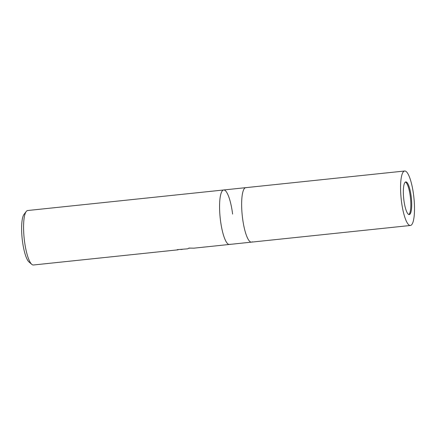 <?xml version="1.0" encoding="UTF-8"?>
<svg xmlns="http://www.w3.org/2000/svg" width="436" height="436" viewBox="0 0 436 436"><rect width="100%" height="100%" fill="white"/><g stroke="black" fill="none" stroke-linecap="round" stroke-linejoin="round"><path stroke-width="0.65" d="M408.794 214.523A16.432 3.837 84 0 0 410.292 196.456A16.432 3.837 84 0 0 405.387 182.057M404.679 171.005A27.386 6.393 84 0 0 404.112 171.179A27.386 6.393 84 0 0 401.311 200.146A27.386 6.393 84 0 0 410.385 225.483A27.386 6.393 84 0 0 410.952 225.314A27.386 6.393 84 0 0 413.753 196.342A27.386 6.393 84 0 0 404.679 171.005L245.757 187.66A27.386 6.393 84 0 0 242.536 218.033A27.386 6.393 84 0 0 251.468 242.138A27.386 6.393 84 0 0 252.319 241.784M232.611 214.081A27.386 6.393 84 0 0 222.829 190.33A27.386 6.393 84 0 0 220.469 220.344A27.386 6.393 84 0 0 228.486 244.28A27.386 6.393 84 0 0 229.396 244.454A27.386 6.393 84 0 0 229.957 244.28M410.385 225.483L251.468 242.138A27.386 6.393 84 0 1 242.389 216.801A27.386 6.393 84 0 1 245.19 187.834A27.386 6.393 84 0 1 245.757 187.66L223.684 189.976A27.386 6.393 84 0 0 222.834 190.33A27.386 6.393 84 0 0 220.463 220.344A27.386 6.393 84 0 0 228.486 244.28L228.486 244.28M27.686 210.517A27.386 6.393 84 0 0 27.119 210.686A27.386 6.393 84 0 0 26.242 211.471A27.386 6.393 84 0 0 24.182 238.421A27.386 6.393 84 0 0 31.784 264.358A27.386 6.393 84 0 0 33.392 264.995L178.068 249.817A27.386 6.393 -96 0 1 177.365 249.632L187.687 248.825L188.99 248.079L193.998 248.16L229.396 244.454A27.386 6.393 84 0 1 220.316 219.117A27.386 6.393 84 0 1 223.123 190.145A27.386 6.393 84 0 1 223.684 189.976L27.686 210.517M182.689 249.283L180.935 249.534M26.242 211.471L24.024 214.376A24.65 5.755 84 0 0 22.165 238.634A24.65 5.755 84 0 0 29.01 261.976L31.784 264.358M246.345 187.714A27.386 6.393 84 0 0 242.536 218.033M405.48 182.003A16.432 3.837 84 0 0 403.796 199.388A16.432 3.837 84 0 0 409.246 214.588A16.432 3.837 84 0 0 409.584 214.485A16.432 3.837 84 0 0 411.268 197.105A16.432 3.837 84 0 0 405.818 181.899A16.432 3.837 84 0 0 405.48 182.003M251.468 242.138L229.396 244.454M190.036 248.117L188.826 248.248"/></g></svg>
